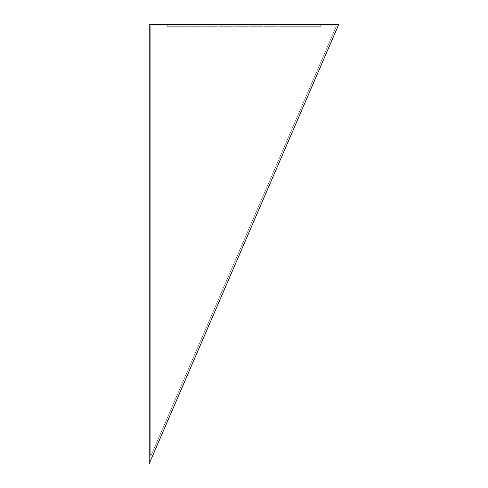 <?xml version="1.0" encoding="UTF-8"?>
<svg xmlns="http://www.w3.org/2000/svg" width="488" height="488" viewBox="0 0 488 488"><rect width="100%" height="100%" fill="white"/><g stroke="black" fill="none" stroke-linecap="round" stroke-linejoin="round"><path stroke-width="0.37" stroke-dasharray="2.44 1.83" d="M321.086 26.279L309.05 26.279L309.05 25.907L308.3 25.907L321.086 25.907L309.05 25.907L309.05 26.279L320.707 26.279L309.05 26.279L309.05 25.907L320.707 25.907L309.05 25.907L309.05 26.279L320.707 26.279L309.05 26.279L309.05 25.907L320.707 25.907L309.05 25.907L309.05 26.279L320.707 26.279L309.05 26.279L309.05 25.907L320.707 25.907L309.05 25.907L309.05 26.279L320.707 26.279L309.05 26.279L309.05 25.907L320.707 25.907L309.05 25.907L309.05 26.279L320.707 26.279L309.05 26.279L309.05 25.907L320.707 25.907L309.05 25.907L309.05 26.279L320.707 26.279L309.05 26.279L309.05 25.907L320.707 25.907L309.05 25.907L309.05 26.279L320.707 26.279L309.05 26.279L309.05 25.907L320.707 25.907L309.05 25.907L309.05 26.279L320.707 26.279L309.05 26.279L309.05 25.907L320.707 25.907L309.05 25.907L309.05 26.279L320.707 26.279L309.05 26.279L309.05 25.907L320.707 25.907L309.05 25.907L309.05 26.279L320.707 26.279L309.05 26.279L309.05 25.907L320.707 25.907L309.05 25.907L309.05 26.279L320.707 26.279L309.05 26.279L309.05 25.907L320.707 25.907L309.05 25.907L309.05 26.279L320.707 26.279L309.05 26.279L309.05 25.907L320.707 25.907L309.05 25.907L309.05 26.279L320.707 26.279L309.05 26.279L309.05 25.907L320.707 25.907L309.05 25.907L309.05 26.279L320.707 26.279L309.05 26.279L309.05 25.907L320.707 25.907L309.05 25.907L309.05 26.279L320.707 26.279L309.05 26.279L309.05 25.907L320.707 25.907L309.05 25.907L309.05 26.279L320.707 26.279L309.05 26.279L309.05 25.907L320.707 25.907L309.05 25.907L309.05 26.279L320.707 26.279L309.05 26.279L309.05 25.907L320.707 25.907L309.05 25.907L309.05 26.279L320.707 26.279L309.05 26.279L309.05 25.907L320.707 25.907L309.05 25.907L309.05 26.279L320.707 26.279L309.05 26.279L309.05 25.907L320.707 25.907L309.05 25.907L309.05 26.279L320.707 26.279L309.05 26.279L309.05 25.907L320.707 25.907L309.05 25.907L309.05 26.279L320.707 26.279L309.05 26.279L309.05 25.907L320.707 25.907L309.05 25.907L309.05 26.279L321.086 26.279L321.086 25.907L320.707 26.279L321.086 25.907L320.707 26.279L321.086 25.907L320.707 26.279L321.086 25.907L320.707 26.279L321.086 25.907L320.707 26.279L321.086 25.907L320.707 26.279L321.086 25.907L320.707 26.279L321.086 25.907L320.707 26.279L321.086 25.907L320.707 26.279L321.086 25.907L320.707 26.279L321.086 25.907L320.707 26.279L321.086 26.279M336.47 25.907L150.743 25.907L336.47 25.907L150.743 456.317L150.743 25.907L150.743 456.317L336.47 25.907M173.685 25.907L188.722 25.907L173.685 25.907L173.685 26.279L173.685 25.907L187.971 25.907L187.971 26.279L173.685 26.279L187.971 26.279L187.971 25.907L173.685 25.907L173.685 26.279L173.685 25.907L187.971 25.907L187.971 26.279L173.685 26.279L187.971 26.279L187.971 25.907L173.685 25.907L173.685 26.279L173.685 25.907L187.971 25.907L187.971 26.279L173.685 26.279L187.971 26.279L187.971 25.907L173.685 25.907L173.685 26.279L173.685 25.907L187.971 25.907L187.971 26.279L173.685 26.279L187.971 26.279L187.971 25.907L173.685 25.907L173.685 26.279L173.685 25.907L187.971 25.907L187.971 26.279L173.685 26.279L187.971 26.279L187.971 25.907L173.685 25.907L173.685 26.279L173.685 25.907L187.971 25.907L187.971 26.279L173.685 26.279L187.971 26.279L187.971 25.907L173.685 25.907L173.685 26.279L173.685 25.907L187.971 25.907L187.971 26.279L173.685 26.279L187.971 26.279L187.971 25.907L173.685 25.907L173.685 26.279L173.685 25.907L187.971 25.907L187.971 26.279L173.685 26.279L187.971 26.279L187.971 25.907L173.685 25.907L173.685 26.279L173.685 25.907L187.971 25.907L187.971 26.279L173.685 26.279L187.971 26.279L187.971 25.907L173.685 25.907L173.685 26.279L173.685 25.907L187.971 25.907L187.971 26.279L173.685 26.279L187.971 26.279L187.971 25.907L173.685 25.907L173.685 26.279L173.685 25.907L187.971 25.907L187.971 26.279L173.685 26.279L187.971 26.279L187.971 25.907L173.685 25.907L173.685 26.279L173.685 25.907L187.971 25.907L187.971 26.279L173.685 26.279L187.971 26.279L187.971 25.907L173.685 25.907L173.685 26.279L173.685 25.907L187.971 25.907L187.971 26.279L173.685 26.279L187.971 26.279L187.971 25.907L173.685 25.907L173.685 26.279L173.685 25.907L187.971 25.907L187.971 26.279L173.685 26.279L187.971 26.279L187.971 25.907L173.685 25.907L173.685 26.279L173.685 25.907L187.971 25.907L187.971 26.279L173.685 26.279L187.971 26.279L187.971 25.907L173.685 25.907L173.685 26.279L173.685 25.907L187.971 25.907L187.971 26.279L173.685 26.279L187.971 26.279L187.971 25.907L173.685 25.907L173.685 26.279L173.685 25.907L187.971 25.907L187.971 26.279L173.685 26.279L187.971 26.279L187.971 25.907L173.685 25.907L173.685 26.279L173.685 25.907L187.971 25.907L187.971 26.279L173.685 26.279L187.971 26.279L187.971 25.907L173.685 25.907L173.685 26.279L173.685 25.907L187.971 25.907L187.971 26.279L173.685 26.279L187.971 26.279L187.971 25.907L173.685 25.907L173.685 26.279L173.685 25.907L187.971 25.907L187.971 26.279L173.685 26.279L187.971 26.279L187.971 25.907L173.685 25.907L173.685 26.279L173.685 25.907L187.971 25.907L187.971 26.279L173.685 26.279L187.971 26.279L187.971 25.907L173.685 25.907L173.685 26.279L173.685 25.907L187.971 25.907L187.971 26.279L173.685 26.279L187.971 26.279L187.971 25.907L166.914 25.907L172.929 25.907L172.929 26.279L167.292 26.279L172.929 26.279L172.929 25.907L167.292 25.907L172.929 25.907L172.929 26.279L167.292 26.279L172.929 26.279L172.929 25.907L167.292 25.907L172.929 25.907L172.929 26.279L167.292 26.279L172.929 26.279L172.929 25.907L167.292 25.907L172.929 25.907L172.929 26.279L167.292 26.279L172.929 26.279L172.929 25.907L167.292 25.907L172.929 25.907L172.929 26.279L167.292 26.279L172.929 26.279L172.929 25.907L167.292 25.907L172.929 25.907L172.929 26.279L167.292 26.279L172.929 26.279L172.929 25.907L167.292 25.907L172.929 25.907L172.929 26.279L167.292 26.279L172.929 26.279L172.929 25.907L167.292 25.907L172.929 25.907L172.929 26.279L167.292 26.279L172.929 26.279L172.929 25.907L167.292 25.907L172.929 25.907L172.929 26.279L167.292 26.279L172.929 26.279L172.929 25.907L167.292 25.907L172.929 25.907L172.929 26.279L167.292 26.279L172.929 26.279L172.929 25.907L167.292 25.907L172.929 25.907L172.929 26.279L167.292 26.279L172.929 26.279L172.929 25.907L167.292 25.907L172.929 25.907L172.929 26.279L167.292 26.279L172.929 26.279L172.929 25.907L167.292 25.907L172.929 25.907L172.929 26.279L167.292 26.279L172.929 26.279L172.929 25.907L167.292 25.907L172.929 25.907L172.929 26.279L167.292 26.279L172.929 26.279L172.929 25.907L167.292 25.907L172.929 25.907L172.929 26.279L167.292 26.279L172.929 26.279L172.929 25.907L167.292 25.907L172.929 25.907L172.929 26.279L167.292 26.279L172.929 26.279L172.929 25.907L167.292 25.907L172.929 25.907L172.929 26.279L167.292 26.279L172.929 26.279L172.929 25.907L167.292 25.907L172.929 25.907L172.929 26.279L167.292 26.279L172.929 26.279L172.929 25.907L167.292 25.907L172.929 25.907L172.929 26.279L167.292 26.279L172.929 26.279L172.929 25.907L167.292 25.907L172.929 25.907L172.929 26.279L167.292 26.279L172.929 26.279L172.929 25.907L167.292 25.907L172.929 25.907L172.929 26.279L167.292 26.279L172.929 26.279L172.929 25.907L167.292 25.907L172.929 25.907L172.929 26.279L167.292 26.279L172.929 26.279L172.929 25.907L167.292 25.907L173.685 25.907L173.685 26.279L172.929 26.279L173.685 26.279L173.685 25.907M188.722 25.907L203.764 25.907L188.722 25.907L188.722 26.279L188.722 25.907L203.014 25.907L203.014 26.279L188.722 26.279L203.014 26.279L203.014 25.907L188.722 25.907L188.722 26.279L188.722 25.907L203.014 25.907L203.014 26.279L188.722 26.279L203.014 26.279L203.014 25.907L188.722 25.907L188.722 26.279L188.722 25.907L203.014 25.907L203.014 26.279L188.722 26.279L203.014 26.279L203.014 25.907L188.722 25.907L188.722 26.279L188.722 25.907L203.014 25.907L203.014 26.279L188.722 26.279L203.014 26.279L203.014 25.907L188.722 25.907L188.722 26.279L188.722 25.907L203.014 25.907L203.014 26.279L188.722 26.279L203.014 26.279L203.014 25.907L188.722 25.907L188.722 26.279L188.722 25.907L203.014 25.907L203.014 26.279L188.722 26.279L203.014 26.279L203.014 25.907L188.722 25.907L188.722 26.279L188.722 25.907L203.014 25.907L203.014 26.279L188.722 26.279L203.014 26.279L203.014 25.907L188.722 25.907L188.722 26.279L188.722 25.907L203.014 25.907L203.014 26.279L188.722 26.279L203.014 26.279L203.014 25.907L188.722 25.907L188.722 26.279L188.722 25.907L203.014 25.907L203.014 26.279L188.722 26.279L203.014 26.279L203.014 25.907L188.722 25.907L188.722 26.279L188.722 25.907L203.014 25.907L203.014 26.279L188.722 26.279L203.014 26.279L203.014 25.907L188.722 25.907L188.722 26.279L188.722 25.907L203.014 25.907L203.014 26.279L188.722 26.279L203.014 26.279L203.014 25.907L188.722 25.907L188.722 26.279L188.722 25.907L203.014 25.907L203.014 26.279L188.722 26.279L203.014 26.279L203.014 25.907L188.722 25.907L188.722 26.279L188.722 25.907L203.014 25.907L203.014 26.279L188.722 26.279L203.014 26.279L203.014 25.907L188.722 25.907L188.722 26.279L188.722 25.907L203.014 25.907L203.014 26.279L188.722 26.279L203.014 26.279L203.014 25.907L188.722 25.907L188.722 26.279L188.722 25.907L203.014 25.907L203.014 26.279L188.722 26.279L203.014 26.279L203.014 25.907L188.722 25.907L188.722 26.279L188.722 25.907L203.014 25.907L203.014 26.279L188.722 26.279L203.014 26.279L203.014 25.907L188.722 25.907L188.722 26.279L188.722 25.907L203.014 25.907L203.014 26.279L188.722 26.279L203.014 26.279L203.014 25.907L188.722 25.907L188.722 26.279L188.722 25.907L203.014 25.907L203.014 26.279L188.722 26.279L203.014 26.279L203.014 25.907L188.722 25.907L188.722 26.279L188.722 25.907L203.014 25.907L203.014 26.279L188.722 26.279L203.014 26.279L203.014 25.907L188.722 25.907L188.722 26.279L188.722 25.907L203.014 25.907L203.014 26.279L188.722 26.279L203.014 26.279L203.014 25.907L188.722 25.907L188.722 26.279L188.722 25.907L203.014 25.907L203.014 26.279L188.722 26.279L203.014 26.279L203.014 25.907L188.722 25.907L188.722 26.279L188.722 25.907L203.014 25.907L203.014 26.279L188.722 26.279L203.014 26.279L203.014 25.907L187.971 25.907L188.722 25.907L188.722 26.279L187.971 26.279L188.722 26.279L188.722 25.907M203.764 25.907L218.807 25.907L203.764 25.907L203.764 26.279L203.764 25.907L218.057 25.907L218.057 26.279L203.764 26.279L218.057 26.279L218.057 25.907L203.764 25.907L203.764 26.279L203.764 25.907L218.057 25.907L218.057 26.279L203.764 26.279L218.057 26.279L218.057 25.907L203.764 25.907L203.764 26.279L203.764 25.907L218.057 25.907L218.057 26.279L203.764 26.279L218.057 26.279L218.057 25.907L203.764 25.907L203.764 26.279L203.764 25.907L218.057 25.907L218.057 26.279L203.764 26.279L218.057 26.279L218.057 25.907L203.764 25.907L203.764 26.279L203.764 25.907L218.057 25.907L218.057 26.279L203.764 26.279L218.057 26.279L218.057 25.907L203.764 25.907L203.764 26.279L203.764 25.907L218.057 25.907L218.057 26.279L203.764 26.279L218.057 26.279L218.057 25.907L203.764 25.907L203.764 26.279L203.764 25.907L218.057 25.907L218.057 26.279L203.764 26.279L218.057 26.279L218.057 25.907L203.764 25.907L203.764 26.279L203.764 25.907L218.057 25.907L218.057 26.279L203.764 26.279L218.057 26.279L218.057 25.907L203.764 25.907L203.764 26.279L203.764 25.907L218.057 25.907L218.057 26.279L203.764 26.279L218.057 26.279L218.057 25.907L203.764 25.907L203.764 26.279L203.764 25.907L218.057 25.907L218.057 26.279L203.764 26.279L218.057 26.279L218.057 25.907L203.764 25.907L203.764 26.279L203.764 25.907L218.057 25.907L218.057 26.279L203.764 26.279L218.057 26.279L218.057 25.907L203.764 25.907L203.764 26.279L203.764 25.907L218.057 25.907L218.057 26.279L203.764 26.279L218.057 26.279L218.057 25.907L203.764 25.907L203.764 26.279L203.764 25.907L218.057 25.907L218.057 26.279L203.764 26.279L218.057 26.279L218.057 25.907L203.764 25.907L203.764 26.279L203.764 25.907L218.057 25.907L218.057 26.279L203.764 26.279L218.057 26.279L218.057 25.907L203.764 25.907L203.764 26.279L203.764 25.907L218.057 25.907L218.057 26.279L203.764 26.279L218.057 26.279L218.057 25.907L203.764 25.907L203.764 26.279L203.764 25.907L218.057 25.907L218.057 26.279L203.764 26.279L218.057 26.279L218.057 25.907L203.764 25.907L203.764 26.279L203.764 25.907L218.057 25.907L218.057 26.279L203.764 26.279L218.057 26.279L218.057 25.907L203.764 25.907L203.764 26.279L203.764 25.907L218.057 25.907L218.057 26.279L203.764 26.279L218.057 26.279L218.057 25.907L203.764 25.907L203.764 26.279L203.764 25.907L218.057 25.907L218.057 26.279L203.764 26.279L218.057 26.279L218.057 25.907L203.764 25.907L203.764 26.279L203.764 25.907L218.057 25.907L218.057 26.279L203.764 26.279L218.057 26.279L218.057 25.907L203.764 25.907L203.764 26.279L203.764 25.907L218.057 25.907L218.057 26.279L203.764 26.279L218.057 26.279L218.057 25.907L203.764 25.907L203.764 26.279L203.764 25.907L218.057 25.907L218.057 26.279L203.764 26.279L218.057 26.279L218.057 25.907L203.014 25.907L203.764 25.907L203.764 26.279L203.014 26.279L203.764 26.279L203.764 25.907M218.807 25.907L233.85 25.907L218.807 25.907L218.807 26.279L218.807 25.907L233.093 25.907L233.093 26.279L218.807 26.279L233.093 26.279L233.093 25.907L218.807 25.907L218.807 26.279L218.807 25.907L233.093 25.907L233.093 26.279L218.807 26.279L233.093 26.279L233.093 25.907L218.807 25.907L218.807 26.279L218.807 25.907L233.093 25.907L233.093 26.279L218.807 26.279L233.093 26.279L233.093 25.907L218.807 25.907L218.807 26.279L218.807 25.907L233.093 25.907L233.093 26.279L218.807 26.279L233.093 26.279L233.093 25.907L218.807 25.907L218.807 26.279L218.807 25.907L233.093 25.907L233.093 26.279L218.807 26.279L233.093 26.279L233.093 25.907L218.807 25.907L218.807 26.279L218.807 25.907L233.093 25.907L233.093 26.279L218.807 26.279L233.093 26.279L233.093 25.907L218.807 25.907L218.807 26.279L218.807 25.907L233.093 25.907L233.093 26.279L218.807 26.279L233.093 26.279L233.093 25.907L218.807 25.907L218.807 26.279L218.807 25.907L233.093 25.907L233.093 26.279L218.807 26.279L233.093 26.279L233.093 25.907L218.807 25.907L218.807 26.279L218.807 25.907L233.093 25.907L233.093 26.279L218.807 26.279L233.093 26.279L233.093 25.907L218.807 25.907L218.807 26.279L218.807 25.907L233.093 25.907L233.093 26.279L218.807 26.279L233.093 26.279L233.093 25.907L218.807 25.907L218.807 26.279L218.807 25.907L233.093 25.907L233.093 26.279L218.807 26.279L233.093 26.279L233.093 25.907L218.807 25.907L218.807 26.279L218.807 25.907L233.093 25.907L233.093 26.279L218.807 26.279L233.093 26.279L233.093 25.907L218.807 25.907L218.807 26.279L218.807 25.907L233.093 25.907L233.093 26.279L218.807 26.279L233.093 26.279L233.093 25.907L218.807 25.907L218.807 26.279L218.807 25.907L233.093 25.907L233.093 26.279L218.807 26.279L233.093 26.279L233.093 25.907L218.807 25.907L218.807 26.279L218.807 25.907L233.093 25.907L233.093 26.279L218.807 26.279L233.093 26.279L233.093 25.907L218.807 25.907L218.807 26.279L218.807 25.907L233.093 25.907L233.093 26.279L218.807 26.279L233.093 26.279L233.093 25.907L218.807 25.907L218.807 26.279L218.807 25.907L233.093 25.907L233.093 26.279L218.807 26.279L233.093 26.279L233.093 25.907L218.807 25.907L218.807 26.279L218.807 25.907L233.093 25.907L233.093 26.279L218.807 26.279L233.093 26.279L233.093 25.907L218.807 25.907L218.807 26.279L218.807 25.907L233.093 25.907L233.093 26.279L218.807 26.279L233.093 26.279L233.093 25.907L218.807 25.907L218.807 26.279L218.807 25.907L233.093 25.907L233.093 26.279L218.807 26.279L233.093 26.279L233.093 25.907L218.807 25.907L218.807 26.279L218.807 25.907L233.093 25.907L233.093 26.279L218.807 26.279L233.093 26.279L233.093 25.907L218.807 25.907L218.807 26.279L218.807 25.907L233.093 25.907L233.093 26.279L218.807 26.279L233.093 26.279L233.093 25.907L218.057 25.907L218.807 25.907L218.807 26.279L218.057 26.279L218.807 26.279L218.807 25.907M233.85 25.907L248.886 25.907L233.85 25.907L233.85 26.279L233.85 25.907L248.136 25.907L248.136 26.279L233.85 26.279L248.136 26.279L248.136 25.907L233.85 25.907L233.85 26.279L233.85 25.907L248.136 25.907L248.136 26.279L233.85 26.279L248.136 26.279L248.136 25.907L233.85 25.907L233.85 26.279L233.85 25.907L248.136 25.907L248.136 26.279L233.85 26.279L248.136 26.279L248.136 25.907L233.85 25.907L233.85 26.279L233.85 25.907L248.136 25.907L248.136 26.279L233.85 26.279L248.136 26.279L248.136 25.907L233.85 25.907L233.85 26.279L233.85 25.907L248.136 25.907L248.136 26.279L233.85 26.279L248.136 26.279L248.136 25.907L233.85 25.907L233.85 26.279L233.85 25.907L248.136 25.907L248.136 26.279L233.85 26.279L248.136 26.279L248.136 25.907L233.85 25.907L233.85 26.279L233.85 25.907L248.136 25.907L248.136 26.279L233.85 26.279L248.136 26.279L248.136 25.907L233.85 25.907L233.85 26.279L233.85 25.907L248.136 25.907L248.136 26.279L233.85 26.279L248.136 26.279L248.136 25.907L233.85 25.907L233.85 26.279L233.85 25.907L248.136 25.907L248.136 26.279L233.85 26.279L248.136 26.279L248.136 25.907L233.85 25.907L233.85 26.279L233.85 25.907L248.136 25.907L248.136 26.279L233.85 26.279L248.136 26.279L248.136 25.907L233.85 25.907L233.85 26.279L233.85 25.907L248.136 25.907L248.136 26.279L233.85 26.279L248.136 26.279L248.136 25.907L233.85 25.907L233.85 26.279L233.85 25.907L248.136 25.907L248.136 26.279L233.85 26.279L248.136 26.279L248.136 25.907L233.85 25.907L233.85 26.279L233.85 25.907L248.136 25.907L248.136 26.279L233.85 26.279L248.136 26.279L248.136 25.907L233.85 25.907L233.85 26.279L233.85 25.907L248.136 25.907L248.136 26.279L233.85 26.279L248.136 26.279L248.136 25.907L233.85 25.907L233.85 26.279L233.85 25.907L248.136 25.907L248.136 26.279L233.85 26.279L248.136 26.279L248.136 25.907L233.85 25.907L233.85 26.279L233.85 25.907L248.136 25.907L248.136 26.279L233.85 26.279L248.136 26.279L248.136 25.907L233.85 25.907L233.85 26.279L233.85 25.907L248.136 25.907L248.136 26.279L233.85 26.279L248.136 26.279L248.136 25.907L233.85 25.907L233.85 26.279L233.85 25.907L248.136 25.907L248.136 26.279L233.85 26.279L248.136 26.279L248.136 25.907L233.85 25.907L233.85 26.279L233.85 25.907L248.136 25.907L248.136 26.279L233.85 26.279L248.136 26.279L248.136 25.907L233.85 25.907L233.85 26.279L233.85 25.907L248.136 25.907L248.136 26.279L233.85 26.279L248.136 26.279L248.136 25.907L233.85 25.907L233.85 26.279L233.85 25.907L248.136 25.907L248.136 26.279L233.85 26.279L248.136 26.279L248.136 25.907L233.85 25.907L233.85 26.279L233.85 25.907L248.136 25.907L248.136 26.279L233.85 26.279L248.136 26.279L248.136 25.907L233.093 25.907L233.85 25.907L233.85 26.279L233.093 26.279L233.85 26.279L233.85 25.907M248.886 25.907L263.929 25.907L248.886 25.907L248.886 26.279L248.886 25.907L263.178 25.907L263.178 26.279L248.886 26.279L263.178 26.279L263.178 25.907L248.886 25.907L248.886 26.279L248.886 25.907L263.178 25.907L263.178 26.279L248.886 26.279L263.178 26.279L263.178 25.907L248.886 25.907L248.886 26.279L248.886 25.907L263.178 25.907L263.178 26.279L248.886 26.279L263.178 26.279L263.178 25.907L248.886 25.907L248.886 26.279L248.886 25.907L263.178 25.907L263.178 26.279L248.886 26.279L263.178 26.279L263.178 25.907L248.886 25.907L248.886 26.279L248.886 25.907L263.178 25.907L263.178 26.279L248.886 26.279L263.178 26.279L263.178 25.907L248.886 25.907L248.886 26.279L248.886 25.907L263.178 25.907L263.178 26.279L248.886 26.279L263.178 26.279L263.178 25.907L248.886 25.907L248.886 26.279L248.886 25.907L263.178 25.907L263.178 26.279L248.886 26.279L263.178 26.279L263.178 25.907L248.886 25.907L248.886 26.279L248.886 25.907L263.178 25.907L263.178 26.279L248.886 26.279L263.178 26.279L263.178 25.907L248.886 25.907L248.886 26.279L248.886 25.907L263.178 25.907L263.178 26.279L248.886 26.279L263.178 26.279L263.178 25.907L248.886 25.907L248.886 26.279L248.886 25.907L263.178 25.907L263.178 26.279L248.886 26.279L263.178 26.279L263.178 25.907L248.886 25.907L248.886 26.279L248.886 25.907L263.178 25.907L263.178 26.279L248.886 26.279L263.178 26.279L263.178 25.907L248.886 25.907L248.886 26.279L248.886 25.907L263.178 25.907L263.178 26.279L248.886 26.279L263.178 26.279L263.178 25.907L248.886 25.907L248.886 26.279L248.886 25.907L263.178 25.907L263.178 26.279L248.886 26.279L263.178 26.279L263.178 25.907L248.886 25.907L248.886 26.279L248.886 25.907L263.178 25.907L263.178 26.279L248.886 26.279L263.178 26.279L263.178 25.907L248.886 25.907L248.886 26.279L248.886 25.907L263.178 25.907L263.178 26.279L248.886 26.279L263.178 26.279L263.178 25.907L248.886 25.907L248.886 26.279L248.886 25.907L263.178 25.907L263.178 26.279L248.886 26.279L263.178 26.279L263.178 25.907L248.886 25.907L248.886 26.279L248.886 25.907L263.178 25.907L263.178 26.279L248.886 26.279L263.178 26.279L263.178 25.907L248.886 25.907L248.886 26.279L248.886 25.907L263.178 25.907L263.178 26.279L248.886 26.279L263.178 26.279L263.178 25.907L248.886 25.907L248.886 26.279L248.886 25.907L263.178 25.907L263.178 26.279L248.886 26.279L263.178 26.279L263.178 25.907L248.886 25.907L248.886 26.279L248.886 25.907L263.178 25.907L263.178 26.279L248.886 26.279L263.178 26.279L263.178 25.907L248.886 25.907L248.886 26.279L248.886 25.907L263.178 25.907L263.178 26.279L248.886 26.279L263.178 26.279L263.178 25.907L248.886 25.907L248.886 26.279L248.886 25.907L263.178 25.907L263.178 26.279L248.886 26.279L263.178 26.279L263.178 25.907L248.136 25.907L248.886 25.907L248.886 26.279L248.136 26.279L248.886 26.279L248.886 25.907M263.929 25.907L278.971 25.907L263.929 25.907L263.929 26.279L263.929 25.907L278.221 25.907L278.221 26.279L263.929 26.279L278.221 26.279L278.221 25.907L263.929 25.907L263.929 26.279L263.929 25.907L278.221 25.907L278.221 26.279L263.929 26.279L278.221 26.279L278.221 25.907L263.929 25.907L263.929 26.279L263.929 25.907L278.221 25.907L278.221 26.279L263.929 26.279L278.221 26.279L278.221 25.907L263.929 25.907L263.929 26.279L263.929 25.907L278.221 25.907L278.221 26.279L263.929 26.279L278.221 26.279L278.221 25.907L263.929 25.907L263.929 26.279L263.929 25.907L278.221 25.907L278.221 26.279L263.929 26.279L278.221 26.279L278.221 25.907L263.929 25.907L263.929 26.279L263.929 25.907L278.221 25.907L278.221 26.279L263.929 26.279L278.221 26.279L278.221 25.907L263.929 25.907L263.929 26.279L263.929 25.907L278.221 25.907L278.221 26.279L263.929 26.279L278.221 26.279L278.221 25.907L263.929 25.907L263.929 26.279L263.929 25.907L278.221 25.907L278.221 26.279L263.929 26.279L278.221 26.279L278.221 25.907L263.929 25.907L263.929 26.279L263.929 25.907L278.221 25.907L278.221 26.279L263.929 26.279L278.221 26.279L278.221 25.907L263.929 25.907L263.929 26.279L263.929 25.907L278.221 25.907L278.221 26.279L263.929 26.279L278.221 26.279L278.221 25.907L263.929 25.907L263.929 26.279L263.929 25.907L278.221 25.907L278.221 26.279L263.929 26.279L278.221 26.279L278.221 25.907L263.929 25.907L263.929 26.279L263.929 25.907L278.221 25.907L278.221 26.279L263.929 26.279L278.221 26.279L278.221 25.907L263.929 25.907L263.929 26.279L263.929 25.907L278.221 25.907L278.221 26.279L263.929 26.279L278.221 26.279L278.221 25.907L263.929 25.907L263.929 26.279L263.929 25.907L278.221 25.907L278.221 26.279L263.929 26.279L278.221 26.279L278.221 25.907L263.929 25.907L263.929 26.279L263.929 25.907L278.221 25.907L278.221 26.279L263.929 26.279L278.221 26.279L278.221 25.907L263.929 25.907L263.929 26.279L263.929 25.907L278.221 25.907L278.221 26.279L263.929 26.279L278.221 26.279L278.221 25.907L263.929 25.907L263.929 26.279L263.929 25.907L278.221 25.907L278.221 26.279L263.929 26.279L278.221 26.279L278.221 25.907L263.929 25.907L263.929 26.279L263.929 25.907L278.221 25.907L278.221 26.279L263.929 26.279L278.221 26.279L278.221 25.907L263.929 25.907L263.929 26.279L263.929 25.907L278.221 25.907L278.221 26.279L263.929 26.279L278.221 26.279L278.221 25.907L263.929 25.907L263.929 26.279L263.929 25.907L278.221 25.907L278.221 26.279L263.929 26.279L278.221 26.279L278.221 25.907L263.929 25.907L263.929 26.279L263.929 25.907L278.221 25.907L278.221 26.279L263.929 26.279L278.221 26.279L278.221 25.907L263.929 25.907L263.929 26.279L263.929 25.907L278.221 25.907L278.221 26.279L263.929 26.279L278.221 26.279L278.221 25.907L263.178 25.907L263.929 25.907L263.929 26.279L263.178 26.279L263.929 26.279L263.929 25.907M278.971 25.907L294.014 25.907L278.971 25.907L278.971 26.279L278.971 25.907L293.257 25.907L293.257 26.279L278.971 26.279L293.257 26.279L293.257 25.907L278.971 25.907L278.971 26.279L278.971 25.907L293.257 25.907L293.257 26.279L278.971 26.279L293.257 26.279L293.257 25.907L278.971 25.907L278.971 26.279L278.971 25.907L293.257 25.907L293.257 26.279L278.971 26.279L293.257 26.279L293.257 25.907L278.971 25.907L278.971 26.279L278.971 25.907L293.257 25.907L293.257 26.279L278.971 26.279L293.257 26.279L293.257 25.907L278.971 25.907L278.971 26.279L278.971 25.907L293.257 25.907L293.257 26.279L278.971 26.279L293.257 26.279L293.257 25.907L278.971 25.907L278.971 26.279L278.971 25.907L293.257 25.907L293.257 26.279L278.971 26.279L293.257 26.279L293.257 25.907L278.971 25.907L278.971 26.279L278.971 25.907L293.257 25.907L293.257 26.279L278.971 26.279L293.257 26.279L293.257 25.907L278.971 25.907L278.971 26.279L278.971 25.907L293.257 25.907L293.257 26.279L278.971 26.279L293.257 26.279L293.257 25.907L278.971 25.907L278.971 26.279L278.971 25.907L293.257 25.907L293.257 26.279L278.971 26.279L293.257 26.279L293.257 25.907L278.971 25.907L278.971 26.279L278.971 25.907L293.257 25.907L293.257 26.279L278.971 26.279L293.257 26.279L293.257 25.907L278.971 25.907L278.971 26.279L278.971 25.907L293.257 25.907L293.257 26.279L278.971 26.279L293.257 26.279L293.257 25.907L278.971 25.907L278.971 26.279L278.971 25.907L293.257 25.907L293.257 26.279L278.971 26.279L293.257 26.279L293.257 25.907L278.971 25.907L278.971 26.279L278.971 25.907L293.257 25.907L293.257 26.279L278.971 26.279L293.257 26.279L293.257 25.907L278.971 25.907L278.971 26.279L278.971 25.907L293.257 25.907L293.257 26.279L278.971 26.279L293.257 26.279L293.257 25.907L278.971 25.907L278.971 26.279L278.971 25.907L293.257 25.907L293.257 26.279L278.971 26.279L293.257 26.279L293.257 25.907L278.971 25.907L278.971 26.279L278.971 25.907L293.257 25.907L293.257 26.279L278.971 26.279L293.257 26.279L293.257 25.907L278.971 25.907L278.971 26.279L278.971 25.907L293.257 25.907L293.257 26.279L278.971 26.279L293.257 26.279L293.257 25.907L278.971 25.907L278.971 26.279L278.971 25.907L293.257 25.907L293.257 26.279L278.971 26.279L293.257 26.279L293.257 25.907L278.971 25.907L278.971 26.279L278.971 25.907L293.257 25.907L293.257 26.279L278.971 26.279L293.257 26.279L293.257 25.907L278.971 25.907L278.971 26.279L278.971 25.907L293.257 25.907L293.257 26.279L278.971 26.279L293.257 26.279L293.257 25.907L278.971 25.907L278.971 26.279L278.971 25.907L293.257 25.907L293.257 26.279L278.971 26.279L293.257 26.279L293.257 25.907L278.971 25.907L278.971 26.279L278.971 25.907L293.257 25.907L293.257 26.279L278.971 26.279L293.257 26.279L293.257 25.907L278.221 25.907L278.971 25.907L278.971 26.279L278.221 26.279L278.971 26.279L278.971 25.907M294.014 25.907L308.3 25.907L294.014 25.907L294.014 26.279L294.014 25.907L308.3 25.907L308.3 26.279L294.014 26.279L308.3 26.279L308.3 25.907L294.014 25.907L294.014 26.279L294.014 25.907L308.3 25.907L308.3 26.279L294.014 26.279L308.3 26.279L308.3 25.907L294.014 25.907L294.014 26.279L294.014 25.907L308.3 25.907L308.3 26.279L294.014 26.279L308.3 26.279L308.3 25.907L294.014 25.907L294.014 26.279L294.014 25.907L308.3 25.907L308.3 26.279L294.014 26.279L308.3 26.279L308.3 25.907L294.014 25.907L294.014 26.279L294.014 25.907L308.3 25.907L308.3 26.279L294.014 26.279L308.3 26.279L308.3 25.907L294.014 25.907L294.014 26.279L294.014 25.907L308.3 25.907L308.3 26.279L294.014 26.279L308.3 26.279L308.3 25.907L294.014 25.907L294.014 26.279L294.014 25.907L308.3 25.907L308.3 26.279L294.014 26.279L308.3 26.279L308.3 25.907L294.014 25.907L294.014 26.279L294.014 25.907L308.3 25.907L308.3 26.279L294.014 26.279L308.3 26.279L308.3 25.907L294.014 25.907L294.014 26.279L294.014 25.907L308.3 25.907L308.3 26.279L294.014 26.279L308.3 26.279L308.3 25.907L294.014 25.907L294.014 26.279L294.014 25.907L308.3 25.907L308.3 26.279L294.014 26.279L308.3 26.279L308.3 25.907L294.014 25.907L294.014 26.279L294.014 25.907L308.3 25.907L308.3 26.279L294.014 26.279L308.3 26.279L308.3 25.907L294.014 25.907L294.014 26.279L294.014 25.907L308.3 25.907L308.3 26.279L294.014 26.279L308.3 26.279L308.3 25.907L294.014 25.907L294.014 26.279L294.014 25.907L308.3 25.907L308.3 26.279L294.014 26.279L308.3 26.279L308.3 25.907L294.014 25.907L294.014 26.279L294.014 25.907L308.3 25.907L308.3 26.279L294.014 26.279L308.3 26.279L308.3 25.907L294.014 25.907L294.014 26.279L294.014 25.907L308.3 25.907L308.3 26.279L294.014 26.279L308.3 26.279L308.3 25.907L294.014 25.907L294.014 26.279L294.014 25.907L308.3 25.907L308.3 26.279L294.014 26.279L308.3 26.279L308.3 25.907L294.014 25.907L294.014 26.279L294.014 25.907L308.3 25.907L308.3 26.279L294.014 26.279L308.3 26.279L308.3 25.907L294.014 25.907L294.014 26.279L294.014 25.907L308.3 25.907L308.3 26.279L294.014 26.279L308.3 26.279L308.3 25.907L294.014 25.907L294.014 26.279L294.014 25.907L308.3 25.907L308.3 26.279L294.014 26.279L308.3 26.279L308.3 25.907L294.014 25.907L294.014 26.279L294.014 25.907L308.3 25.907L308.3 26.279L294.014 26.279L308.3 26.279L308.3 25.907L294.014 25.907L294.014 26.279L294.014 25.907L308.3 25.907L308.3 26.279L294.014 26.279L308.3 26.279L308.3 25.907L294.014 25.907L294.014 26.279L294.014 25.907L308.3 25.907L308.3 26.279L294.014 26.279L308.3 26.279L308.3 25.907L293.257 25.907L294.014 25.907L294.014 26.279L293.257 26.279L294.014 26.279L294.014 25.907M320.707 25.907L309.05 25.907L320.707 25.907L320.707 24.4L167.292 24.4L320.707 24.4L320.707 25.907M338.757 24.4L149.243 463.6L149.243 24.4L338.757 24.4M167.292 25.907L167.292 24.4L167.292 26.279L166.914 26.279L167.292 25.907M309.05 25.907L308.3 25.907L309.05 25.907L309.05 26.279L308.3 26.279L309.05 26.279L309.05 25.907M308.3 26.279L308.3 25.907L308.3 26.279M293.257 26.279L293.257 25.907L293.257 26.279M278.221 26.279L278.221 25.907L278.221 26.279M263.178 26.279L263.178 25.907L263.178 26.279M248.136 26.279L248.136 25.907L248.136 26.279M233.093 26.279L233.093 25.907L233.093 26.279M218.057 26.279L218.057 25.907L218.057 26.279M203.014 26.279L203.014 25.907L203.014 26.279M187.971 26.279L187.971 25.907L187.971 26.279M172.929 26.279L172.929 25.907L172.929 26.279M166.914 26.279L166.914 25.907L166.914 26.279"/><path stroke-width="0.73" d="M338.757 24.4L149.243 463.6L149.243 24.4L338.757 24.4"/></g></svg>
